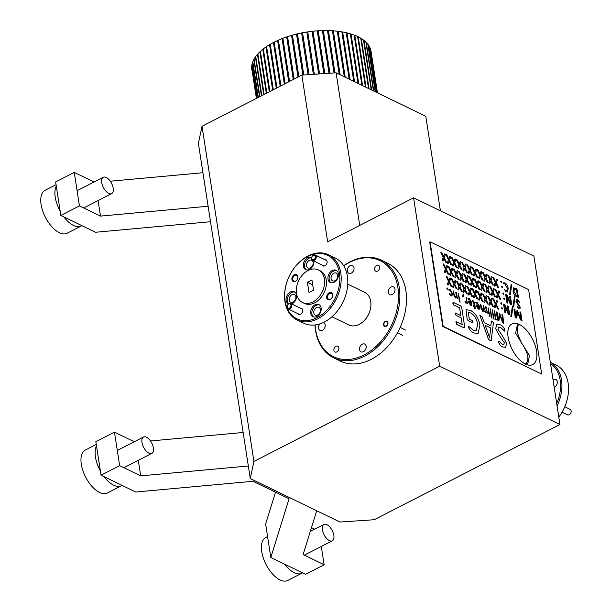 <?xml version="1.0" encoding="UTF-8"?>
<svg xmlns="http://www.w3.org/2000/svg" width="611" height="611" viewBox="0 0 611 611"><rect width="100%" height="100%" fill="white"/><g stroke="black" fill="none" stroke-linecap="round" stroke-linejoin="round"><path stroke-width="0.92" d="M362.583 85.647L354.792 35.331A60.359 28.893 -8.8 0 1 357.618 36.553L365.431 87.029M358.749 83.791L351.042 34.002A60.359 28.893 -8.8 0 1 354.136 35.071L361.911 85.319M354.556 81.752L346.987 32.887A60.359 28.893 -8.8 0 1 350.324 33.788L358.008 83.424M350.034 79.56L342.664 31.978A60.359 28.893 -8.8 0 1 346.216 32.704L353.746 81.362M345.215 77.23L338.104 31.283A60.359 28.893 -8.8 0 1 341.847 31.833L349.171 79.147M340.144 74.771L333.339 30.81A60.359 28.893 -8.8 0 1 337.241 31.184L344.306 76.787M334.95 72.885L328.405 30.573A60.359 28.893 -8.8 0 1 332.445 30.749L339.189 74.305M329.948 73.221L323.341 30.558A60.359 28.893 -8.8 0 1 327.481 30.55L334.049 72.946M324.815 73.564L318.186 30.764A60.359 28.893 -8.8 0 1 322.402 30.573L329.016 73.282M312.038 31.405L312.977 31.298L319.576 73.916L312.985 31.207A60.359 28.893 -8.8 0 1 317.239 30.833L323.861 73.626M306.821 32.108L307.776 31.963L314.329 74.267L307.768 31.871A60.359 28.893 -8.8 0 1 312.022 31.314L318.629 73.977M309.059 74.618L302.575 32.75A60.359 28.893 -8.8 0 1 306.814 32.016L313.359 74.328M301.628 32.933L308.097 74.687L301.628 32.933A60.359 28.893 -8.8 0 0 297.45 33.842L303.82 74.97M298.863 76.627L292.44 35.14A60.359 28.893 -8.8 0 1 296.526 34.063L302.865 75.031M294.135 79.056L287.567 36.629A60.359 28.893 -8.8 0 1 291.531 35.4L297.985 77.078M289.545 81.4L282.878 38.302A60.359 28.893 -8.8 0 1 286.689 36.92L293.28 79.491M285.138 83.661L278.402 40.135A60.359 28.893 -8.8 0 1 282.038 38.623L288.728 81.828M280.938 85.815L274.179 42.136A60.359 28.893 -8.8 0 1 277.608 40.494L284.352 84.066M276.982 87.847L270.238 44.267A60.359 28.893 -8.8 0 1 273.43 42.518L280.197 86.197M273.3 89.733L266.61 46.528A60.359 28.893 -8.8 0 1 269.55 44.672L276.287 88.198M269.917 91.467L263.326 48.895A60.359 28.893 -8.8 0 1 265.984 46.955L272.659 90.061M266.862 93.032L260.408 51.347A60.359 28.893 -8.8 0 1 262.761 49.338L269.329 91.765M264.151 94.422L257.88 53.875A60.359 28.893 -8.8 0 1 259.912 51.805L266.335 93.3M261.814 95.614L255.749 56.449A60.359 28.893 -8.8 0 1 257.46 54.341L263.7 94.652M259.866 96.614L254.054 59.053A60.359 28.893 -8.8 0 1 255.406 56.93L261.432 95.812M258.323 97.409L252.786 61.673A60.359 28.893 -8.8 0 1 253.786 59.534L259.553 96.775M257.185 97.989L251.969 64.285A60.359 28.893 -8.8 0 1 252.603 62.154L258.079 97.531M256.483 98.356L251.602 66.866A60.359 28.893 -8.8 0 1 251.869 64.758L257.025 98.073M251.763 69.853L251.694 69.394A60.359 28.893 -8.8 0 1 251.587 67.332L256.399 98.394M377.293 92.773L370.556 49.224A60.359 28.893 -8.8 0 1 371.03 51.232L377.476 92.864M376.62 92.452L369.563 46.841A60.359 28.893 -8.8 0 1 370.403 48.781L377.208 92.735M375.444 91.879L368.12 44.565A60.359 28.893 -8.8 0 1 369.327 46.421L376.445 92.36M373.787 91.077L366.256 42.411A60.359 28.893 -8.8 0 1 367.814 44.16L375.177 91.749M371.656 90.038L363.973 40.402A60.359 28.893 -8.8 0 1 365.867 42.037L373.436 90.902M369.059 88.786L361.284 38.539A60.359 28.893 -8.8 0 1 363.507 40.043L371.213 89.825M316.704 510.758L303.094 554.559L324.143 564.763L305.538 574.302L270.826 557.484L289.072 498.775L252.985 481.285L135.757 492.023L101.044 475.198L95.851 441.677L114.463 432.145L134.29 441.753M101.044 475.198L119.649 465.658L114.463 432.145M324.143 564.763L321.31 546.448M314.726 529.195L311.465 527.621M270.826 557.484L265.632 523.963L275.508 492.199M248.333 466.002L140.698 475.862L119.649 465.658M140.698 475.862L138.292 460.32M150.497 440.974L243.14 432.489M250.273 478.566L339.945 522.023L374.207 519.732L559.959 424.523L533.884 256.093L413.594 197.796L327.656 241.849L301.842 75.1L202.027 126.263L198.392 143.394L250.273 478.566L253.916 461.435L202.027 126.263M413.594 197.796L439.668 366.218L253.916 461.435M359.726 225.413L336.096 72.808L301.842 75.1M440.401 210.787L425.768 116.266L336.096 72.808M210.52 221.732L95.537 232.264L60.833 215.439L55.639 181.925L74.252 172.386L94.079 181.994M60.833 215.439L79.438 205.899L74.252 172.386M439.668 366.218L559.959 424.523M208.122 206.251L100.487 216.103L79.438 205.899M100.487 216.103L98.081 200.561M110.278 181.215L202.928 172.73M366.035 87.32L358.214 36.843A60.359 28.893 -8.8 0 1 360.75 38.21L368.54 88.534M354.792 35.331L354.151 35.209M357.641 36.713L358.214 36.843M360.78 38.394L361.284 38.539M363.537 40.265L363.973 40.402M255.788 56.663L255.406 56.93M257.903 54.051L257.46 54.341M260.431 51.507L259.912 51.805M263.349 49.033L262.761 49.338M266.633 46.657L265.984 46.955M270.261 44.389L269.55 44.672M274.194 42.243L273.43 42.518M278.417 40.242L277.608 40.494M282.893 38.401L282.038 38.623M287.582 36.721L286.689 36.92M292.448 35.232L291.531 35.4M297.465 33.933L296.526 34.063M301.658 33.025L302.59 32.841M317.246 30.924L318.186 30.764M322.417 30.672L323.341 30.558M327.496 30.649L328.405 30.573M332.46 30.855L333.339 30.81M337.257 31.283L338.104 31.283M341.862 31.94L342.664 31.978M346.231 32.818L346.987 32.887M350.34 33.91L351.042 34.002M365.859 87.236L358.069 36.92M368.884 88.694L361.124 38.608M371.465 89.947L363.805 40.463M373.588 90.978L366.081 42.472M375.246 91.78L367.944 44.618M252.794 62.154L258.254 97.447M253.97 59.542L259.721 96.691M255.589 56.938L261.592 95.736M257.628 54.364L263.853 94.575M260.08 51.836L266.488 93.223M262.921 49.376L269.466 91.696M266.129 47.001L272.781 89.993M269.68 44.725L276.401 88.144M273.552 42.571L280.296 86.143M277.715 40.555L284.443 84.02M282.129 38.692L288.797 81.79M286.765 36.996L293.341 79.461M291.592 35.476L298.031 77.055M296.572 34.147L302.896 75.031M324.777 73.564L318.171 30.863M329.894 73.228L323.303 30.649M334.889 72.892L328.351 30.665M340.052 74.725L333.27 30.909M345.108 77.177L338.02 31.375M349.912 79.506L342.565 32.07M354.418 81.691L346.88 32.971M358.604 83.715L350.92 34.094M362.422 85.571L354.663 35.407M558.805 417.084A36.217 26.143 -64.1 0 0 556.018 364.981L550.312 362.224M556.697 403.451A35.247 25.441 -64.1 0 0 550.526 363.583M550.32 362.254A36.217 26.143 115.9 0 1 557.072 405.887M553.039 379.805A4.3 3.101 115.9 0 1 553.36 379.614A4.3 3.101 115.9 0 1 555.811 379.477A4.3 3.101 115.9 0 1 557.232 383.158A4.3 3.101 115.9 0 1 554.521 387.076A4.3 3.101 115.9 0 1 554.185 387.221M562.059 412.165L567.489 414.793A3.017 2.177 -64.1 0 0 569.215 414.701A3.017 2.177 -64.1 0 0 571.117 411.951A3.017 2.177 -64.1 0 0 570.124 409.362L564.755 406.758M317.01 317.682A35.247 25.441 -64.1 0 0 339.441 273.17A35.247 25.441 -64.1 0 0 307.539 256.513A35.247 25.441 -64.1 0 0 285.1 301.024A35.247 25.441 -64.1 0 0 317.01 317.682M308.013 255.971A36.217 26.143 115.9 0 1 328.665 254.802A36.217 26.143 115.9 0 1 340.587 285.826A36.217 26.143 115.9 0 1 317.735 318.812A36.217 26.143 115.9 0 1 297.076 319.981A36.217 26.143 115.9 0 1 285.161 288.957A36.217 26.143 115.9 0 1 308.013 255.971M297.076 319.981L303.698 323.188A36.217 26.143 -64.1 0 0 324.357 322.02A36.217 26.143 -64.1 0 0 347.208 289.034A36.217 26.143 -64.1 0 0 335.286 258.01L328.665 254.802M315.139 324.953A53.356 38.516 -64.1 0 0 363.95 354.968A53.356 38.516 -64.1 0 0 397.906 287.59A53.356 38.516 -64.1 0 0 349.614 262.371A53.356 38.516 -64.1 0 0 343.756 265.9M343.657 265.739A54.326 39.211 115.9 0 1 350.088 261.829A54.326 39.211 115.9 0 1 381.073 260.08A54.326 39.211 115.9 0 1 398.952 306.615A54.326 39.211 115.9 0 1 364.675 356.091A54.326 39.211 115.9 0 1 333.69 357.847A54.326 39.211 115.9 0 1 314.955 324.968M333.69 357.847L340.304 361.055A54.326 39.211 -64.1 0 0 371.297 359.299A54.326 39.211 -64.1 0 0 405.574 309.815A54.326 39.211 -64.1 0 0 387.687 263.28L381.073 260.08M377.59 271.055A3.238 2.337 115.9 0 1 375.742 271.162A3.238 2.337 115.9 0 1 374.673 268.389A3.238 2.337 115.9 0 1 376.72 265.441A3.238 2.337 115.9 0 1 378.56 265.342A3.238 2.337 115.9 0 1 379.63 268.107A3.238 2.337 115.9 0 1 377.59 271.055M336.844 351.898A3.238 2.337 115.9 0 1 334.996 352.005A3.238 2.337 115.9 0 1 333.927 349.232A3.238 2.337 115.9 0 1 335.974 346.284A3.238 2.337 115.9 0 1 337.814 346.177A3.238 2.337 115.9 0 1 338.884 348.95A3.238 2.337 115.9 0 1 336.844 351.898M386.137 326.289A2.872 2.077 115.9 0 1 384.502 326.381A2.872 2.077 115.9 0 1 383.555 323.922A2.872 2.077 115.9 0 1 385.365 321.302A2.872 2.077 115.9 0 1 387.007 321.21A2.872 2.077 115.9 0 1 387.947 323.67A2.872 2.077 115.9 0 1 386.137 326.289M392.247 294.517A4.3 3.101 115.9 0 1 389.795 294.655A4.3 3.101 115.9 0 1 388.382 290.973A4.3 3.101 115.9 0 1 391.093 287.055A4.3 3.101 115.9 0 1 393.545 286.918A4.3 3.101 115.9 0 1 394.958 290.599A4.3 3.101 115.9 0 1 392.247 294.517M351.279 273.125A4.3 3.101 115.9 0 1 348.828 273.262A4.3 3.101 115.9 0 1 347.407 269.581A4.3 3.101 115.9 0 1 350.118 265.663A4.3 3.101 115.9 0 1 352.57 265.525A4.3 3.101 115.9 0 1 353.99 269.207A4.3 3.101 115.9 0 1 351.279 273.125M323.318 322.524A4.3 3.101 115.9 0 1 323.761 322.684A4.3 3.101 115.9 0 1 325.174 326.366A4.3 3.101 115.9 0 1 322.463 330.284A4.3 3.101 115.9 0 1 320.011 330.421A4.3 3.101 115.9 0 1 320.004 323.845M363.438 351.676A4.3 3.101 115.9 0 1 360.986 351.814A4.3 3.101 115.9 0 1 359.574 348.133A4.3 3.101 115.9 0 1 362.285 344.222A4.3 3.101 115.9 0 1 364.736 344.077A4.3 3.101 115.9 0 1 366.149 347.758A4.3 3.101 115.9 0 1 363.438 351.676M329.138 292.822A3.865 2.788 -64.1 0 0 326.679 297.702A3.865 2.788 -64.1 0 0 330.177 299.527A3.865 2.788 -64.1 0 0 332.636 294.647A3.865 2.788 -64.1 0 0 329.138 292.822M329.612 293.555A3.238 2.337 -64.1 0 0 327.572 296.503A3.238 2.337 -64.1 0 0 328.634 299.275A3.238 2.337 -64.1 0 0 330.482 299.176A3.238 2.337 -64.1 0 0 332.521 296.228A3.238 2.337 -64.1 0 0 331.46 293.456A3.238 2.337 -64.1 0 0 329.612 293.555M294.372 274.675A3.865 2.788 -64.1 0 0 291.913 279.548A3.865 2.788 -64.1 0 0 295.411 281.373A3.865 2.788 -64.1 0 0 297.863 276.5A3.865 2.788 -64.1 0 0 294.372 274.675M294.846 275.408A3.238 2.337 -64.1 0 0 292.806 278.356A3.238 2.337 -64.1 0 0 293.868 281.121A3.238 2.337 -64.1 0 0 295.716 281.022A3.238 2.337 -64.1 0 0 297.756 278.074A3.238 2.337 -64.1 0 0 296.694 275.301A3.238 2.337 -64.1 0 0 294.846 275.408M322.188 265.082A3.383 2.436 -64.1 0 0 324.953 265.777A3.383 2.436 -64.1 0 0 327.137 261.959A3.383 2.436 -64.1 0 0 324.823 259.652M297.74 313.588A3.383 2.436 -64.1 0 0 300.505 314.283A3.383 2.436 -64.1 0 0 302.689 310.464A3.383 2.436 -64.1 0 0 300.375 308.158M332.3 270.505A6.759 4.88 -64.1 0 0 328.031 276.661A6.759 4.88 -64.1 0 0 330.261 282.45A6.759 4.88 -64.1 0 0 334.118 282.236A6.759 4.88 -64.1 0 0 338.379 276.073A6.759 4.88 -64.1 0 0 336.157 270.283A6.759 4.88 -64.1 0 0 332.3 270.505M336.73 270.635A6.759 4.88 -64.1 0 0 333.499 271.085A6.759 4.88 -64.1 0 0 329.321 276.798A6.759 4.88 -64.1 0 0 330.887 282.687M315.009 304.797A6.759 4.88 -64.1 0 0 310.747 310.961A6.759 4.88 -64.1 0 0 312.969 316.75A6.759 4.88 -64.1 0 0 316.826 316.529A6.759 4.88 -64.1 0 0 321.096 310.373A6.759 4.88 -64.1 0 0 318.866 304.584A6.759 4.88 -64.1 0 0 315.009 304.797M319.446 304.935A6.759 4.88 -64.1 0 0 316.215 305.385A6.759 4.88 -64.1 0 0 312.038 311.098A6.759 4.88 -64.1 0 0 313.603 316.987M291.684 303.95A6.759 4.88 -64.1 0 0 292.241 303.698A6.759 4.88 -64.1 0 0 296.511 297.542A6.759 4.88 -64.1 0 0 294.288 291.745A6.759 4.88 -64.1 0 0 290.431 291.966A6.759 4.88 -64.1 0 0 286.162 298.122A6.759 4.88 -64.1 0 0 288.392 303.911A6.759 4.88 -64.1 0 0 288.491 303.965M294.861 292.096A6.759 4.88 -64.1 0 0 291.63 292.547A6.759 4.88 -64.1 0 0 287.529 297.954A6.759 4.88 -64.1 0 0 288.652 303.835M311.663 257.491A6.759 4.88 -64.1 0 0 311.572 257.452A6.759 4.88 -64.1 0 0 307.715 257.666A6.759 4.88 -64.1 0 0 303.453 263.822A6.759 4.88 -64.1 0 0 305.676 269.619A6.759 4.88 -64.1 0 0 309.533 269.398A6.759 4.88 -64.1 0 0 313.863 261.05M311.61 257.697A6.759 4.88 -64.1 0 0 308.922 258.247A6.759 4.88 -64.1 0 0 304.744 263.967A6.759 4.88 -64.1 0 0 306.302 269.848M333.835 273.224A4.3 3.101 -64.1 0 0 331.124 277.134A4.3 3.101 -64.1 0 0 332.537 280.816A4.3 3.101 -64.1 0 0 334.988 280.678A4.3 3.101 -64.1 0 0 337.7 276.768A4.3 3.101 -64.1 0 0 336.287 273.086A4.3 3.101 -64.1 0 0 333.835 273.224M316.544 307.524A4.3 3.101 -64.1 0 0 313.833 311.434A4.3 3.101 -64.1 0 0 315.245 315.116A4.3 3.101 -64.1 0 0 317.697 314.978A4.3 3.101 -64.1 0 0 320.408 311.06A4.3 3.101 -64.1 0 0 318.995 307.379A4.3 3.101 -64.1 0 0 316.544 307.524M291.959 294.685A4.3 3.101 -64.1 0 0 289.247 298.596A4.3 3.101 -64.1 0 0 290.668 302.285A4.3 3.101 -64.1 0 0 293.12 302.14A4.3 3.101 -64.1 0 0 295.831 298.229A4.3 3.101 -64.1 0 0 294.41 294.548A4.3 3.101 -64.1 0 0 291.959 294.685M309.25 260.385A4.3 3.101 -64.1 0 0 306.539 264.303A4.3 3.101 -64.1 0 0 307.952 267.985A4.3 3.101 -64.1 0 0 310.403 267.847A4.3 3.101 -64.1 0 0 313.115 263.929A4.3 3.101 -64.1 0 0 311.702 260.248A4.3 3.101 -64.1 0 0 309.25 260.385M308.036 270.513A18.109 13.068 115.9 0 1 318.362 269.932A18.109 13.068 115.9 0 1 324.326 285.444A18.109 13.068 115.9 0 1 312.901 301.933A18.109 13.068 115.9 0 1 302.567 302.521A18.109 13.068 115.9 0 1 296.61 287.01A18.109 13.068 115.9 0 1 308.036 270.513M318.362 269.932L320.172 270.803A18.109 13.068 115.9 0 1 326.129 286.315A18.109 13.068 115.9 0 1 314.703 302.812A18.109 13.068 115.9 0 1 304.377 303.392L302.567 302.521M347.758 284.176L364.675 292.379A18.109 13.068 115.9 0 1 370.64 307.883A18.109 13.068 115.9 0 1 359.215 324.38A18.109 13.068 115.9 0 1 348.881 324.968L331.964 316.765M307.409 282.274L308.99 292.501L313.527 290.172L311.946 279.953L307.409 282.274L312.702 284.848M313.84 259.622A2.413 1.741 -64.1 0 0 315.383 256.574A2.413 1.741 -64.1 0 0 313.199 255.436A2.413 1.741 -64.1 0 0 311.656 258.484A2.413 1.741 -64.1 0 0 313.84 259.622M313.489 255.093A3.017 2.177 115.9 0 1 315.215 254.993A3.017 2.177 115.9 0 1 316.208 257.582A3.017 2.177 115.9 0 1 314.298 260.332A3.017 2.177 115.9 0 1 312.58 260.423A3.017 2.177 115.9 0 1 311.587 257.842A3.017 2.177 115.9 0 1 313.489 255.093M386.076 325.892A2.413 1.741 -64.1 0 0 387.611 322.845A2.413 1.741 -64.1 0 0 385.426 321.699A2.413 1.741 -64.1 0 0 383.891 324.754A2.413 1.741 -64.1 0 0 386.076 325.892M289.393 308.127A2.413 1.741 -64.1 0 0 290.935 305.08A2.413 1.741 -64.1 0 0 288.751 303.934A2.413 1.741 -64.1 0 0 287.208 306.989A2.413 1.741 -64.1 0 0 289.393 308.127M289.041 303.598A3.017 2.177 115.9 0 1 290.767 303.499A3.017 2.177 115.9 0 1 291.76 306.08A3.017 2.177 115.9 0 1 289.851 308.83A3.017 2.177 115.9 0 1 288.132 308.929A3.017 2.177 115.9 0 1 287.139 306.348A3.017 2.177 115.9 0 1 289.041 303.598M519.281 324.441A22.828 11.41 62.9 0 0 511.934 323.937A22.828 11.41 62.9 0 0 509.62 343.367A22.828 11.41 62.9 0 0 525.414 364.057A22.828 11.41 62.9 0 0 532.754 364.568A22.828 11.41 62.9 0 0 532.754 364.568A22.828 11.41 62.9 0 0 535.076 345.131A22.828 11.41 62.9 0 0 519.281 324.441M511.919 323.937L511.934 323.937A22.828 11.41 62.9 0 0 511.919 323.937A22.828 11.41 62.9 0 0 509.605 343.374A22.828 11.41 62.9 0 0 525.399 364.064A22.828 11.41 62.9 0 0 532.746 364.568L532.746 364.568M448.734 274.209L447.894 274.041L446.03 270.115L445.19 272.72L444.319 272.078L445.366 269.023L443.028 264.158L443.876 264.334L445.824 268.481L446.71 265.709L447.588 266.365L446.481 269.535L448.734 274.209L447.894 274.041L446.03 270.131M445.816 268.473L446.702 265.709L447.191 265.747M445.19 272.72L444.319 272.078L445.373 269.023L443.334 263.876M453.935 276.73L453.087 276.562L451.231 272.636L450.391 275.24L449.52 274.599L450.567 271.551L448.23 266.679L449.077 266.854L451.025 271.001L451.911 268.229L452.377 268.267L451.903 268.229L452.392 268.267L452.789 268.886L451.682 272.055L453.935 276.73L453.087 276.562L451.231 272.651M451.017 270.994L451.903 268.229L452.392 268.267M450.391 275.24L449.52 274.599M459.136 279.25L458.288 279.082L456.432 275.156L455.592 277.761L454.721 277.119L455.768 274.072L453.431 269.199L454.279 269.375L456.226 273.522L457.112 270.749L457.578 270.788L457.104 270.749L457.586 270.788L457.99 271.406L456.883 274.576L459.136 279.25L458.288 279.082L456.432 275.171M455.592 277.761L454.721 277.119L455.775 274.064L453.729 268.924L453.431 269.199L453.736 268.916M456.218 273.514L457.104 270.749L457.586 270.788M464.337 281.77L463.505 281.595L461.633 277.677L460.793 280.281L459.915 279.639L460.969 276.592L458.632 271.719L459.48 271.895L461.427 276.042L462.313 273.27L463.191 273.927L462.084 277.096L464.337 281.77L463.489 281.602L461.633 277.692M460.793 280.281L459.915 279.639L460.977 276.584L458.93 271.444L458.632 271.719L458.937 271.437M461.42 276.035L462.306 273.27L462.787 273.308M469.538 284.291L468.706 284.115L466.835 280.197L465.987 282.801L465.116 282.16L466.17 279.112L463.833 274.24L464.681 274.415L466.628 278.563L467.507 275.79L468.393 276.447L467.285 279.617L469.538 284.291L468.69 284.123L466.835 280.212M465.987 282.801L465.116 282.16L466.178 279.105L464.131 273.965L463.833 274.24L464.139 273.957M466.621 278.555L467.507 275.79L467.988 275.828M474.739 286.811L473.892 286.643L472.036 282.717L471.188 285.322L470.317 284.68L471.371 281.633L469.034 276.76L469.882 276.936L471.829 281.083L472.715 278.31L473.594 278.967L472.486 282.137L474.739 286.811L473.892 286.643L472.036 282.733M471.822 281.075L472.708 278.31L473.189 278.349M471.188 285.322L470.317 284.68L471.379 281.625L469.34 276.478M479.94 289.331L479.093 289.163L477.237 285.238L476.389 287.842L475.518 287.201L476.572 284.153L474.228 279.28L475.083 279.456L477.031 283.603L477.917 280.831L478.795 281.488L477.687 284.657L479.94 289.331L479.093 289.163L477.237 285.253M477.023 283.596L477.909 280.831L478.39 280.869M476.389 287.842L475.518 287.201M485.142 291.852L484.294 291.684L482.438 287.758L481.59 290.362L480.72 289.721L481.774 286.674L479.429 281.801L480.284 281.976L482.232 286.124L483.118 283.351L483.584 283.389L483.11 283.351L483.591 283.389L483.996 284.008L482.889 287.178L485.142 291.852L484.294 291.684L482.438 287.773M482.224 286.116L483.11 283.351L483.591 283.389M481.59 290.362L480.72 289.721M490.343 294.372L489.495 294.204L487.639 290.278L486.791 292.883L485.921 292.241L486.975 289.194L484.63 284.321L485.478 284.497L487.425 288.644L488.319 285.872L489.197 286.528L488.09 289.698L490.343 294.372L489.495 294.204L487.631 290.294M486.791 292.883L485.921 292.241L486.982 289.186L484.928 284.046L484.63 284.321L484.943 284.039M487.425 288.636L488.311 285.872L488.792 285.91M495.536 296.893L494.704 296.717L492.84 292.799L491.992 295.403L491.122 294.762L492.176 291.714L489.831 286.842L490.679 287.017L492.626 291.164L493.505 288.392L494.398 289.049L493.291 292.218L495.536 296.893L494.696 296.725L492.833 292.814M491.992 295.403L491.122 294.762L492.183 291.707L490.129 286.567L489.831 286.842L490.144 286.559M492.626 291.157L493.505 288.392L493.993 288.43M500.737 299.413L499.897 299.245L498.041 295.319L497.194 297.924L496.323 297.282L497.377 294.235L495.032 289.37L495.88 289.538L497.828 293.692L498.706 290.912L499.599 291.569L498.492 294.739L500.737 299.413L499.897 299.245L498.034 295.334M497.828 293.677L498.706 290.912L499.195 290.951M497.194 297.924L496.323 297.282L497.385 294.227L495.338 289.079M503.517 294.487L502.838 293.44L503.281 292.936L503.968 293.975L503.517 294.487M503.968 293.975L503.525 294.487L502.853 293.433L503.281 292.936L502.838 293.44L503.288 292.929M504.281 299.405L503.601 298.351L504.037 297.855L504.724 298.886L504.281 299.405M504.724 298.886L504.289 299.398L503.609 298.344L504.037 297.855L503.601 298.351L504.052 297.847M507.863 303.087L506.939 302.636L505.679 294.563L506.298 294.387L507.26 295.686L510.681 303.461L509.536 296.167L510.475 296.618L511.72 304.698L510.972 304.805L510.093 303.72L506.779 296.121L507.863 303.087L507.42 303.079L506.931 302.644L506 294.25M511.72 304.698L510.972 304.805L510.101 303.713L506.779 296.129M513.698 307.058L512.896 306.592L514.47 296.564L514.897 297.091L513.698 307.058L512.889 306.6L514.477 296.564M519.625 301.903L519.541 302.376L519.625 301.903L519.541 302.376L517.83 300.818L516.837 301.666L520.289 307.295L519.885 308.822L518.731 308.685L517.158 306.363L518.563 307.639L519.365 306.959L515.921 301.345L516.364 299.642L517.685 299.787L519.541 302.376L517.074 300.734L517.822 300.826M519.885 308.822L518.731 308.685L517.166 306.363M448.466 281.274L446.122 276.401L446.977 276.577L448.925 280.724L449.803 277.952L450.689 278.608L449.581 281.778L451.835 286.452L450.987 286.284L449.123 282.374L448.283 284.963L447.832 284.947L447.412 284.321L448.474 281.266L446.435 276.119M448.925 280.724L449.811 277.952L450.276 277.99L449.803 277.952L450.284 277.99M451.835 286.452L450.987 286.284L449.131 282.358M448.283 284.963L447.412 284.321L448.474 281.266M453.668 283.794L451.323 278.921L452.171 279.097L454.118 283.244L454.996 280.472L455.89 281.129L454.783 284.298L457.028 288.972L456.188 288.804L454.324 284.894L453.484 287.483L453.034 287.468L452.614 286.842L453.675 283.787L451.636 278.639M457.028 288.972L456.188 288.804L454.332 284.879M453.484 287.483L452.614 286.842M462.229 291.493L461.389 291.325L459.533 287.399L458.685 290.004L457.815 289.362L458.869 286.315L456.524 281.442L457.372 281.618L459.319 285.765L460.198 282.992L461.091 283.649L459.984 286.819L462.229 291.493L461.389 291.325L459.525 287.414M458.685 290.004L457.815 289.362L458.876 286.307L456.822 281.167L456.524 281.442L456.837 281.159M459.319 285.765L460.213 282.992L460.679 283.03L460.198 282.992L460.686 283.03M464.07 288.835L461.725 283.962L462.573 284.138L464.52 288.285L465.399 285.513L466.292 286.169L465.185 289.339L467.43 294.013L466.59 293.845L464.727 289.935L463.886 292.524L463.443 292.501L463.016 291.882L464.077 288.827L462.023 283.687L461.725 283.962L462.031 283.68M465.399 285.513L465.88 285.551L465.399 285.513M467.43 294.013L466.59 293.845M463.886 292.524L463.016 291.882L464.077 288.827M469.271 291.355L466.926 286.49L467.774 286.658L469.722 290.805L470.6 288.033L471.493 288.69L470.386 291.859L472.631 296.534L471.791 296.366L469.928 292.455L469.088 295.044L468.637 295.029L468.217 294.403L469.279 291.348L467.224 286.208L466.926 286.49L467.232 286.2M470.6 288.033L471.081 288.071L470.6 288.033M472.631 296.534L471.791 296.366L469.935 292.44M469.088 295.044L468.217 294.403L469.279 291.348M474.472 293.876L472.127 289.011L472.975 289.179L474.923 293.333L475.801 290.553L476.695 291.21L475.587 294.38L477.833 299.054L476.992 298.886L475.129 294.976L474.289 297.565L473.838 297.549L473.418 296.923L474.48 293.868L472.127 289.011L472.433 288.72M474.923 293.333L475.816 290.553L476.282 290.592L475.801 290.553L476.29 290.592M477.833 299.054L476.992 298.886L475.137 294.96M474.289 297.565L473.418 296.923L474.48 293.868M479.673 296.396L477.328 291.531L478.176 291.699L480.124 295.854L481.002 293.074L481.896 293.731L480.788 296.9L483.034 301.574L482.194 301.406L480.33 297.496L479.49 300.085L479.039 300.07L478.619 299.443L479.681 296.388L477.634 291.241M483.034 301.574L482.194 301.406L480.338 297.481M479.49 300.085L478.619 299.443M488.235 304.095L487.395 303.927L485.539 300.001L484.691 302.605L483.82 301.964L484.867 298.916L482.53 294.051L483.377 294.219L485.325 298.374L486.203 295.594L487.097 296.251L485.989 299.421L488.235 304.095L487.395 303.927L485.531 300.016M484.691 302.605L483.82 301.964L484.882 298.909L482.827 293.769L482.53 294.051L482.835 293.761M485.325 298.374L486.211 295.594L486.684 295.632L486.203 295.594L486.692 295.632M490.068 301.437L487.731 296.572L488.579 296.74L490.526 300.895L491.404 298.115L492.298 298.771L491.191 301.941L493.436 306.615L492.596 306.447L490.732 302.537L489.892 305.126L489.449 305.103L489.021 304.484L490.083 301.429L488.029 296.289L487.731 296.572L488.036 296.282M490.526 300.895L491.412 298.115L491.886 298.153L491.404 298.115L491.893 298.153M493.436 306.615L492.596 306.447M489.892 305.126L489.021 304.484L490.083 301.429M495.269 303.957L492.932 299.092L493.78 299.26L495.727 303.415L496.606 300.635L497.499 301.292L496.392 304.461L498.637 309.135L497.797 308.967L495.933 305.057L495.093 307.646L494.643 307.631L494.223 307.005L495.284 303.95L493.23 298.81L492.932 299.092L493.237 298.802M496.606 300.635L497.087 300.673L496.606 300.635M498.637 309.135L497.797 308.967L495.941 305.042M495.093 307.646L494.223 307.005L495.284 303.95M501.417 304.209L500.737 303.163L501.173 302.659L501.86 303.698L501.417 304.209M501.86 303.698L501.425 304.209L500.745 303.155L501.173 302.659L500.737 303.163L501.188 302.659M502.181 309.128L501.501 308.074L501.937 307.577L502.624 308.608L502.181 309.128M502.624 308.608L502.189 309.128L501.509 308.066L501.937 307.577L501.501 308.074L501.944 307.57M505.763 312.809L504.839 312.358L503.579 304.286L504.197 304.118L505.16 305.408L508.566 313.176L507.428 305.89L508.367 306.34L509.62 314.421L508.864 314.528L507.993 313.443L504.671 305.851L505.763 312.809L505.312 312.801L504.823 312.366L503.899 303.973M509.62 314.421L508.864 314.528M505.755 312.817L505.312 312.801L505.755 312.817M511.598 316.781L510.796 316.315L512.369 306.287L512.789 306.814L511.598 316.781L510.781 316.322L512.377 306.287M516.799 317.682L516.219 318.087L516.799 317.682L516.219 318.087L515.188 317.094L513.935 309.044L514.874 309.487L516.051 317.117L517.364 310.503L521.061 319.545L519.885 311.916L520.312 311.938L519.877 311.923L520.816 312.366L521.763 320.775L520.328 319.423L517.609 312.236L516.799 317.682L515.646 317.812L513.943 309.036L514.378 309.051M516.051 317.117L516.982 310.487L517.372 310.503M521.053 319.522L519.877 311.923L520.328 311.931M522.061 320.424L521.214 320.508L520.335 319.416L517.616 312.236M447.817 288.942L447.435 289.499L446.832 288.491L447.206 287.941L447.817 288.942L447.443 289.499L446.832 288.491L447.214 287.934M450.88 294.945L451.628 293.081L450.124 290.179L449.047 290.37L448.848 289.797L449.039 289.171L448.848 289.797L450.078 289.255L452.415 293.402L451.987 295.968L451.01 295.877L449.528 294.067L449.604 293.662L451.399 294.998M451.987 295.968L451.01 295.877M450.887 294.937L451.636 293.081L450.131 290.179L449.047 290.37L448.856 289.797M455.439 297.137L456.417 296.534L455.76 292.295L456.524 292.654L457.463 298.718L456.654 297.603L455.432 298.023L453.553 294.647L453.324 290.92L454.294 294.861L455.913 297.145M457.463 298.718L456.661 297.588L455.447 298.023L453.561 294.639L453.331 290.912M455.447 297.137L456.432 296.526L456.119 292.272M460.121 302.147L459.335 301.765L458.403 293.372L460.121 302.147L459.327 301.773L458.403 293.372M463.314 296.686L462.947 297.022L462.428 296.266L463.253 293.96L463.314 296.686L462.955 297.015L462.428 296.266M462.443 296.259L463.26 293.96M465.582 301.971L466.376 301.131L466.109 297.114L467.461 303.568L466.636 302.369L465.697 302.995L466.162 303.033L465.017 301.536L464.986 302.01L465.032 301.536L465.895 301.979M465.59 301.964L466.384 301.124L466.117 297.114M467.461 303.568L466.773 303.239L466.644 302.353M471.471 305.408L470.485 305.309L468.232 301.567L468.408 301.024L471.112 302.323L469.424 299.482L468.141 299.283L468.003 298.367L467.965 298.787L469.37 298.611L471.936 302.903L471.478 305.408L470.478 305.317L468.225 301.567L468.416 301.017M487.357 313.206L486.555 312.076L485.378 312.542L483.927 310.724L482.713 311.243L480.903 308.028L480.651 304.171L482.728 310.35L483.637 309.724L483.332 305.462L485.401 311.648L486.31 311.022L485.653 306.783L486.417 307.142L487.357 313.206L486.547 312.091M486.555 312.076L485.378 312.542L486.539 312.084L485.394 312.534L483.943 310.724L482.713 311.243L483.4 311.266L482.713 311.243L480.918 308.02L480.666 304.163M483.125 310.365L483.652 309.724L483.339 305.462M489.495 316.758L488.937 315.872L489.296 315.429L489.869 316.307L489.495 316.758M489.869 316.307L489.51 316.758L488.945 315.872L489.296 315.429L488.937 315.872L489.312 315.421M488.701 313.871L488.113 307.784L489.464 314.23L488.701 313.871L488.12 307.776M489.464 314.23L488.708 313.863M492.031 318.186L491.275 317.819L490.228 308.799L492.031 318.186L491.267 317.827L490.228 308.799M493.375 318.85L492.336 309.823L494.139 319.209L493.375 318.85L492.336 309.823M494.139 319.209L493.383 318.843M496.201 319.377L495.827 319.828L495.261 318.942L495.628 318.491L496.201 319.377L495.827 319.828L495.269 318.934L495.628 318.491L495.261 318.942L495.636 318.491M495.796 317.292L495.04 316.933L494.436 310.846L495.796 317.292L495.032 316.933L494.444 310.846M498.958 320.454L498.461 320.897L498.958 320.454L498.461 320.897L497.56 319.965L496.308 311.954L497.079 312.32L498.255 319.912L499.538 313.321L503.151 322.28L501.975 314.696L502.746 315.062L503.747 323.448L502.471 322.188L499.767 315.039L498.958 320.454L497.965 320.66L496.674 311.923M498.255 319.912L499.546 313.313M503.151 322.28L502.334 314.665M503.983 323.082L503.258 323.219L502.471 322.188L499.767 315.032M460.816 315.574L459.609 307.807L453.522 304.858L452.896 303.362L453.133 302.285L460.747 305.966L461.717 307.532L464.757 327.152L464.146 327.954L456.524 324.273L456.119 321.684L462.214 324.624L461.152 317.842L455.989 315.337L455.401 313.97L455.638 313.069L460.816 315.574L459.602 307.814L453.515 304.866L452.965 302.262M464.146 327.954L456.524 324.273M455.951 321.669L456.539 324.265M455.455 313.053L455.401 313.97M478.085 333.385L473.907 332.987C471.593 332.086 469.767 330.169 468.408 327.259L468.599 326.236L473.494 330.391L476.297 330.65L477.626 324.311C476.817 319.11 474.571 315.337 470.89 312.985L468.293 312.641L469.301 319.087L472.639 320.706L472.96 322.952L468.057 320.584L467.14 319.049L466.071 309.693L470.478 310.38C475.503 313.222 478.65 318.178 479.918 325.243L478.092 333.385L473.899 332.995C471.6 332.079 469.775 330.169 468.423 327.252L468.454 326.221M476.29 330.65L477.619 324.311C476.824 319.102 474.587 315.329 470.905 312.977L468.309 312.641M472.96 322.952L468.057 320.584L467.14 319.049L466.078 309.693M491.259 340.564L489.991 340.495L488.449 339.181L479.864 315.383L482.064 316.773L484.24 322.738L490.824 325.93L491.45 321.035L492.382 321.294L493.444 322.868L491.129 340.831M541.674 374.047L528.599 289.583L430.083 241.834L443.158 326.297L541.674 374.047L442.784 326.495L429.709 242.032L430.083 241.834M503.815 344.535L504.304 342.641C501.005 338.257 498.133 333.583 495.681 328.611L496.796 324.349L500.073 324.724C502.204 325.533 503.823 327.29 504.923 330.001L504.739 331.185L500.44 327.305L498.553 327.084L497.965 329.405C501.272 333.797 504.151 338.486 506.588 343.497L505.603 347.292L502.716 346.956C500.844 346.216 499.5 344.673 498.66 342.328L498.775 341.159L502.273 344.344L503.815 344.535L504.296 342.649C501.012 338.257 498.141 333.575 495.689 328.611L496.796 324.349M498.553 327.076L500.447 327.297L504.739 331.185M505.603 347.292L502.716 346.956M498.675 341.144L498.66 342.328M479.268 309.181L478.268 309.097L476.022 305.34L476.198 304.805L478.909 306.103L477.214 303.255L475.938 303.056L475.793 302.147L475.755 302.567L477.168 302.384L479.734 306.684L479.268 309.181L478.276 309.09L476.015 305.347L476.213 304.797M474.205 306.142L473.685 302.758L472.242 300.696L472.883 300.337L474.411 302.964L474.961 306.508L475.755 307.318L475.106 307.44L474.976 308.914L474.342 307.073L473.288 306.562L473.151 305.63L474.205 306.142L473.67 302.766L472.25 300.688L472.891 300.329L472.242 300.696L472.891 300.329M475.755 307.318L475.106 307.432M475.327 308.876L474.564 308.509L474.342 307.073M516.807 296.885C514.806 295.846 513.553 293.922 513.049 291.119L513.645 287.857L516.875 288.774L518.472 297.252L516.814 296.885C514.813 295.846 513.561 293.922 513.057 291.111L513.652 287.857M518.472 297.252L516.814 296.885M510.414 294.723L509.612 294.258L511.186 284.23L511.613 284.757L510.414 294.723L509.605 294.265L511.193 284.23M506.832 290.851L507.267 288.14L504.831 283.771L503.273 283.741L503.052 283.145L503.151 282.603L503.059 283.145L504.793 282.801C506.672 283.97 507.802 285.879 508.192 288.529L507.527 291.943L506.068 291.806L504.106 289.056L505.923 290.767L506.832 290.851L507.26 288.14L504.816 283.779L503.265 283.741L503.052 283.145M507.512 291.943L506.084 291.798L504.121 289.056M502.112 287.613L501.432 286.559L501.883 286.055L502.555 287.094L502.112 287.613M501.791 282.183L501.348 282.694L500.669 281.648L501.119 281.136L501.791 282.183L501.348 282.694L500.684 281.64L501.119 281.136M495.025 286.131L494.154 285.49L495.216 282.435L492.863 277.57L493.711 277.745L495.658 281.892L496.537 279.12L497.43 279.777L496.323 282.946L498.568 287.621L497.728 287.453L495.865 283.542L495.025 286.131L494.574 286.116L494.154 285.49L495.208 282.442L492.863 277.57L493.169 277.287M495.658 281.892L496.552 279.12L497.018 279.158L496.537 279.12L497.026 279.158M498.568 287.621L497.728 287.453L495.872 283.527M489.823 283.611L488.953 282.969L490.014 279.914L487.662 275.049L488.51 275.225L490.457 279.372L491.336 276.6L492.229 277.257L491.122 280.426L493.367 285.1L492.527 284.932L490.664 281.022L489.823 283.611L489.373 283.596L488.953 282.969L490.007 279.914L487.662 275.049L487.975 274.767M491.336 276.6L491.817 276.638L491.336 276.6M493.367 285.1L492.527 284.932L490.671 281.007M484.806 277.394L482.461 272.529L483.309 272.705L485.256 276.852L486.135 274.079L487.028 274.736L485.921 277.906L488.166 282.58L487.326 282.412L485.462 278.501L484.622 281.091L484.179 281.068L483.752 280.449L484.813 277.394L482.759 272.254L482.461 272.529L482.774 272.246M486.135 274.079L486.616 274.118L486.135 274.079M488.166 282.58L487.326 282.412M484.622 281.091L483.752 280.449L484.813 277.394M482.973 280.059L482.125 279.891L480.269 275.966L479.421 278.57L478.55 277.921L479.604 274.874L477.26 270.009L478.115 270.184L480.055 274.331L480.941 271.559L481.827 272.216L480.72 275.385L482.973 280.059L482.125 279.891L480.261 275.981M479.421 278.57L478.55 277.921L479.612 274.874L477.558 269.734L477.26 270.009L477.573 269.726M480.055 274.331L480.949 271.551L481.415 271.597L480.941 271.559L481.422 271.597M474.22 276.05L473.365 275.401L474.411 272.353L472.059 267.488L472.914 267.664L474.862 271.811L475.74 269.039L476.626 269.695L475.518 272.865L477.771 277.531L476.924 277.371L475.068 273.461L474.22 276.05L473.769 276.035L473.349 275.401L474.403 272.353L472.372 267.206M477.771 277.531L476.924 277.371L475.068 273.445M469.019 273.529L468.163 272.88L469.21 269.833L466.857 264.968L467.713 265.136L469.66 269.291L470.539 266.518L471.425 267.175L470.317 270.345L472.57 275.011L471.723 274.851L469.867 270.94L469.019 273.529L468.568 273.514L468.148 272.88L469.202 269.833L467.171 264.685M469.66 269.291L470.546 266.511L471.012 266.556L470.539 266.518L471.02 266.549M472.57 275.011L471.723 274.851L469.867 270.925M463.818 271.009L462.947 270.36L464.009 267.312L461.664 262.447L462.512 262.615L464.459 266.77L465.345 263.99L466.224 264.655L465.116 267.824L467.369 272.491L466.521 272.33L464.666 268.42L463.818 271.009L463.367 270.994L462.947 270.36L464.001 267.312L461.664 262.447L461.969 262.165M464.452 266.763L465.338 263.998L465.819 264.028M467.369 272.491L466.521 272.33L464.666 268.405M458.8 264.792L456.463 259.927L457.311 260.095L459.258 264.25L460.136 261.477L461.022 262.134L459.915 265.304L462.168 269.97L461.32 269.81L459.464 265.892L458.617 268.489L458.174 268.466L457.746 267.839L458.808 264.792L456.761 259.644L456.463 259.927L456.768 259.644M460.136 261.477L460.61 261.516L460.136 261.477M462.168 269.97L461.32 269.81M458.617 268.489L457.746 267.839L458.808 264.792M453.423 265.968L452.545 265.319L453.606 262.272L451.262 257.407L452.109 257.575L454.057 261.729L454.935 258.957L455.821 259.614L454.714 262.783L456.967 267.45L456.119 267.29L454.263 263.372L453.423 265.968L452.972 265.945L452.545 265.319L453.599 262.272L451.56 257.124L451.262 257.407L451.567 257.124M454.057 261.729L454.943 258.949L455.409 258.995L454.935 258.957L455.416 258.988M456.967 267.45L456.119 267.29M448.222 263.448L447.351 262.799L448.405 259.751L446.061 254.886L446.908 255.054L448.856 259.209L449.734 256.437L450.62 257.094L449.513 260.263L451.766 264.93L450.918 264.769L449.062 260.851L448.222 263.448L447.764 263.425L447.351 262.799L448.398 259.751L446.358 254.604L446.061 254.886L446.366 254.604M451.766 264.93L450.918 264.769L449.062 260.844M443.021 260.928L442.158 260.278L443.204 257.231L440.859 252.366L441.707 252.534L443.655 256.689L444.533 253.916L445.419 254.573L444.312 257.743L446.565 262.409L445.717 262.241L443.861 258.331L443.021 260.928L442.563 260.905L442.15 260.278L443.196 257.231L441.165 252.083M446.565 262.409L445.717 262.241L443.861 258.323M502.723 346.956C500.86 346.216 499.508 344.665 498.675 342.32M491.267 340.556L489.999 340.487L488.464 339.181L479.879 315.375M490.824 325.93L491.305 321.333M489.61 337.608L490.648 327.939L485.142 325.266L489.61 337.608L490.641 327.939L485.142 325.273M462.214 324.624L461.168 317.835L455.989 315.337M455.997 315.329L455.409 313.962M485.798 311.656L486.318 311.014L486.012 306.753M478.909 306.103L477.229 303.247L475.748 302.567M476.801 305.844L479.024 306.921L478.169 308.242L479.032 306.921L476.801 305.836L478.176 308.234L478.726 308.28M474.35 307.066L473.288 306.562L473.151 305.63M471.112 302.323L469.431 299.474L467.95 298.794M470.378 304.454L471.241 303.14L469.011 302.063L470.378 304.454L470.928 304.507M470.371 304.461L471.226 303.148L469.011 302.071M465.704 302.995L465.032 301.536M456.661 297.588L455.432 298.023M450.131 290.179L449.062 290.362M451.025 295.869L449.604 293.662M504.678 305.851L505.992 308.922M508.879 314.52L506 308.914M508.566 313.176L507.443 305.89L507.878 305.897M495.727 303.415L496.613 300.635L497.094 300.673M492.603 306.439L490.74 302.521M478.627 299.436L479.681 296.388M480.124 295.854L481.01 293.074L481.491 293.112M469.722 290.805L470.615 288.033L471.089 288.071M466.598 293.838L464.734 289.92M464.52 288.285L465.414 285.513L465.888 285.551M452.621 286.834L453.675 283.787M454.118 283.244L455.012 280.472L455.485 280.51M519.182 307.715L518.563 307.639L519.365 306.959M519.373 306.959L515.921 301.345L516.379 299.634M510.681 303.461L509.543 296.167L509.979 296.175M480.735 289.713L481.781 286.666L479.742 281.518M475.534 287.193L476.58 284.146L474.541 278.998M449.528 274.591L450.574 271.544L448.535 266.396M513.981 291.508L516.646 295.846L517.456 296.236L516.417 289.507L514.363 288.927L513.981 291.508M515.6 289.11L514.363 288.927M517.448 296.236L516.41 289.515L515.585 289.118M502.555 287.094L502.12 287.605L501.44 286.551L501.883 286.055M490.457 279.372L491.351 276.592L491.824 276.638M487.334 282.404L485.47 278.486M485.256 276.852L486.15 274.072L486.623 274.118M474.862 271.811L475.748 269.031L476.221 269.069M461.336 269.802L459.464 265.884M459.258 264.25L460.144 261.47L460.618 261.508M456.134 267.282L454.263 263.364M448.856 259.209L449.742 256.429L450.223 256.467M443.655 256.689L444.541 253.909L445.022 253.947M522.313 344.207C516.73 333.705 515.722 327.183 519.289 324.64L517.349 324.884L515.623 333.148L522.313 344.207M522.344 344.253C528.53 353.998 529.546 360.528 525.376 363.851L527.843 363.461L529.531 355.541L522.344 344.253M527.835 363.461L529.523 355.564L522.367 344.283M522.306 344.214C516.723 333.713 515.715 327.19 519.274 324.647L517.341 324.892M108.712 193.397A9.173 4.583 -117.1 0 1 102.365 185.08A9.173 4.583 -117.1 0 1 103.297 177.266A9.173 4.583 -117.1 0 1 106.253 177.473A9.173 4.583 -117.1 0 1 112.6 185.79A9.173 4.583 -117.1 0 1 111.668 193.595A9.173 4.583 -117.1 0 1 108.712 193.397M81.882 225.642A24.142 12.067 -117.1 0 1 81.278 225.994A24.142 12.067 -117.1 0 1 73.503 225.459A24.142 12.067 -117.1 0 1 63.834 216.897M60.184 211.253A24.142 12.067 -117.1 0 1 56.288 186.111M81.278 225.994L67.134 233.249A24.142 12.067 -117.1 0 1 59.366 232.707A24.142 12.067 -117.1 0 1 42.663 210.833A24.142 12.067 -117.1 0 1 45.107 190.273L56.067 184.659M329.36 540.598A9.173 4.583 -117.1 0 1 323.013 532.288A9.173 4.583 -117.1 0 1 323.945 524.475A9.173 4.583 -117.1 0 1 326.9 524.681A9.173 4.583 -117.1 0 1 333.247 532.991A9.173 4.583 -117.1 0 1 332.315 540.804A9.173 4.583 -117.1 0 1 329.36 540.598M302.529 572.843A24.142 12.067 -117.1 0 1 301.926 573.202A24.142 12.067 -117.1 0 1 294.158 572.66A24.142 12.067 -117.1 0 1 284.482 564.098M301.926 573.202L287.781 580.45A24.142 12.067 -117.1 0 1 280.014 579.915A24.142 12.067 -117.1 0 1 263.31 558.034A24.142 12.067 -117.1 0 1 265.754 537.481L267.58 536.542M148.924 453.148A9.173 4.583 -117.1 0 1 142.577 444.839A9.173 4.583 -117.1 0 1 143.509 437.025A9.173 4.583 -117.1 0 1 146.464 437.232A9.173 4.583 -117.1 0 1 152.811 445.541A9.173 4.583 -117.1 0 1 151.879 453.354A9.173 4.583 -117.1 0 1 148.924 453.148M122.093 485.401A24.142 12.067 -117.1 0 1 121.49 485.753A24.142 12.067 -117.1 0 1 113.722 485.218A24.142 12.067 -117.1 0 1 104.046 476.656M100.395 471.005A24.142 12.067 -117.1 0 1 96.5 445.87M121.49 485.753L107.345 493.001A24.142 12.067 -117.1 0 1 99.578 492.466A24.142 12.067 -117.1 0 1 82.875 470.585A24.142 12.067 -117.1 0 1 85.319 450.032L96.278 444.418M326.801 260.614L315.215 254.993M324.166 266.045L312.58 260.423M405.49 330.009L400.152 327.42M402.855 335.439L397.448 332.819M302.353 309.113L290.767 303.499M299.718 314.55L288.132 308.929M103.297 177.266L77.085 190.708M111.668 193.595L83.669 207.954M323.945 524.475L310.266 531.486M332.315 540.804L304.316 555.155M143.509 437.025L117.297 450.46M151.879 453.354L123.88 467.705"/></g></svg>
